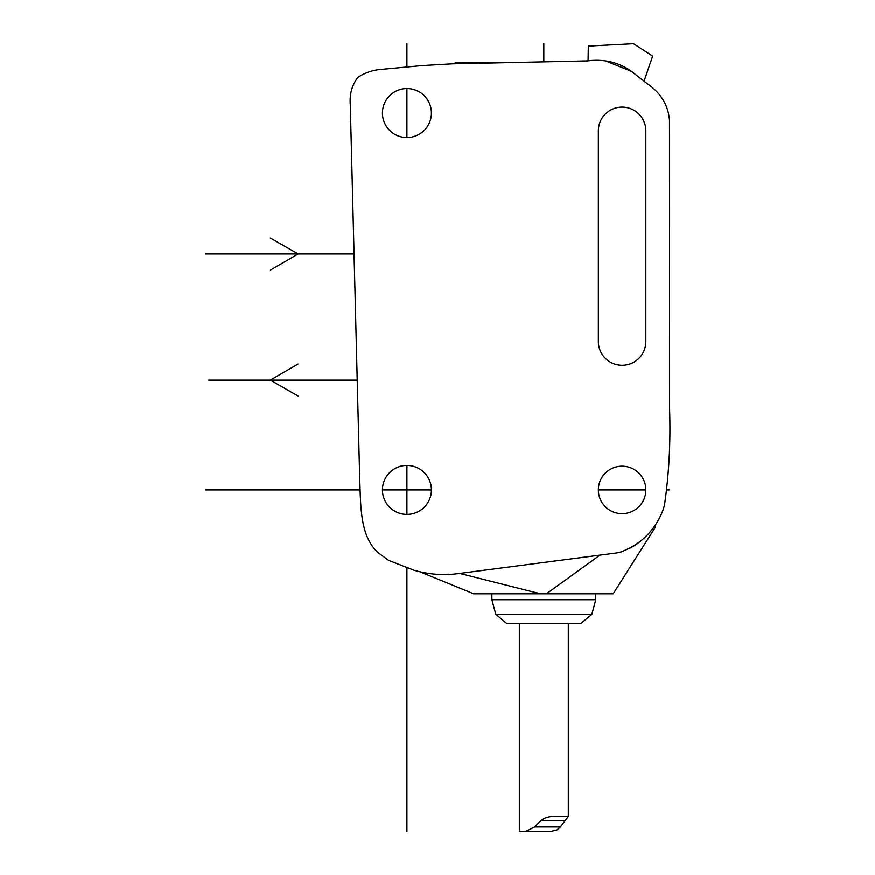 <?xml version="1.0" encoding="UTF-8"?>
<svg xmlns="http://www.w3.org/2000/svg" width="875" height="875" viewBox="0 0 875 875"><rect width="100%" height="100%" fill="white"/><g stroke="black" fill="none" stroke-linecap="round" stroke-linejoin="round"><path stroke-width="1.31" d="M374.806 549.303A45.336 45.336 0 0 0 378.492 553L388.598 560.383L413.569 570.117C428.356 574.492 443.428 575.652 458.795 573.573L615.038 553.175A24.85 24.85 0 0 0 618.264 552.639L621.053 551.928C641.014 544.316 654.948 530.513 662.834 510.497A59.522 59.522 0 0 0 664.53 504.787C669.058 473.539 670.742 441.405 669.561 408.406L669.484 120.148C668.194 105.055 660.8 92.914 647.314 83.759L631.433 71.356C618.712 62.3 604.111 58.811 587.65 60.911L452.134 63.853L421.761 65.625L382.495 69.289C373.483 69.858 365.258 72.559 357.842 77.394C351.958 85.291 349.431 94.358 350.284 104.595L359.614 475.114C360.73 502.589 359.406 531.595 374.806 549.303M431.408 113.039A24.489 24.489 0 0 0 406.919 88.561A24.489 24.489 0 0 0 382.441 113.039A24.489 24.489 0 0 0 406.919 137.528A24.489 24.489 0 0 0 431.408 113.039M431.408 489.956A24.489 24.489 0 0 0 406.919 465.467A24.489 24.489 0 0 0 382.441 489.956A24.489 24.489 0 0 0 406.919 514.434A24.489 24.489 0 0 0 431.408 489.956L382.441 489.956M645.837 130.845A23.745 23.745 0 0 0 622.092 107.1A23.745 23.745 0 0 0 598.347 130.845L598.347 341.556A23.745 23.745 0 0 0 622.092 365.302A23.745 23.745 0 0 0 645.837 341.556L645.837 130.845M598.347 489.956A23.745 23.745 0 0 0 622.092 513.691A23.745 23.745 0 0 0 645.837 489.956A23.745 23.745 0 0 0 622.092 466.211A23.745 23.745 0 0 0 598.347 489.956L645.837 489.956M350.372 121.942L350.284 104.595M421.761 65.625L452.134 63.853M455.186 63.711L455.186 62.584L506.712 62.322M606.627 61.337L631.433 71.356M644.022 81.189L652.652 56.131L633.948 43.991A1.488 1.488 0 0 0 633.062 43.75L588.328 46.102L588.066 60.9M652.652 56.131L633.948 43.991L652.652 56.131M656.556 523.141L657.508 521.609M658.284 520.264L659.542 517.945M660.1 516.852L660.548 515.933M661.03 514.905L661.347 514.183M661.456 513.931L662.605 511.12M661.631 513.538L661.281 514.336M659.783 517.497L659.203 518.602M658.962 519.039L658.459 519.958M657.716 521.248L656.731 522.867M629.016 548.702L632.855 546.591M636.3 544.37L638.859 542.511M639.297 542.183L641.812 540.127M642.119 539.853L643.902 538.256M646.286 535.959L647.544 534.68M651.033 530.753L652.477 528.948M653.909 527.045C655.998 527.045 655.998 527.045 653.909 527.045L653.505 527.592M652.466 528.97L650.978 530.808M649.337 532.722L648.583 533.564M647.653 534.559L645.859 536.397M645.684 536.572L644.12 538.059M643.814 538.344L641.922 540.028M641.55 540.345L639.133 542.303M636.267 544.392L633.642 546.109M632.953 546.525L629.147 548.636M621.053 551.928L620.058 552.191M619.052 552.453L617.673 552.77M615.65 553.109L615.038 553.175M599.911 555.155L546.416 593.83L540.477 593.83L459.681 573.453M655.484 527.045L613.189 593.83L546.416 593.83M421.356 572.425L473.703 593.83L540.477 593.83M458.795 573.573L455.372 573.847M448.897 574.23L446.381 574.317M445.834 574.328L443.034 574.372M442.619 574.372L440.409 574.361M439.939 574.35L436.822 574.262M424.277 573.005L423.642 572.884M591.85 614.327L495.775 614.327L506.712 623.503L580.913 623.503L591.85 614.327L595.755 599.758L491.881 599.758L491.881 593.83M595.755 599.758L595.755 593.83M495.775 614.327L491.881 599.758M568.302 816.419L560.372 826.908L556.905 829.916L551.294 831.25L525.941 831.25L534.603 826.908L540.848 820.761C544.327 817.753 548.975 816.298 554.805 816.408L568.302 816.419L568.302 623.503M525.941 831.25L519.334 831.25L519.334 623.503M669.561 489.956L667.166 489.956M360.019 489.956L205.439 489.956M406.919 831.25L406.919 567.525M406.919 514.434L406.919 465.467M406.919 137.528L406.919 88.561M406.919 66.741L406.919 43.75M543.812 43.75L543.812 61.677M357.131 380.144L208.742 380.144M353.828 254.013L205.439 254.013M270.419 270.102L298.134 254.013L270.342 238.055M298.047 364.044L270.331 380.144L298.134 396.102M560.372 826.908L534.603 826.908M564.517 820.761L540.848 820.761"/></g></svg>
